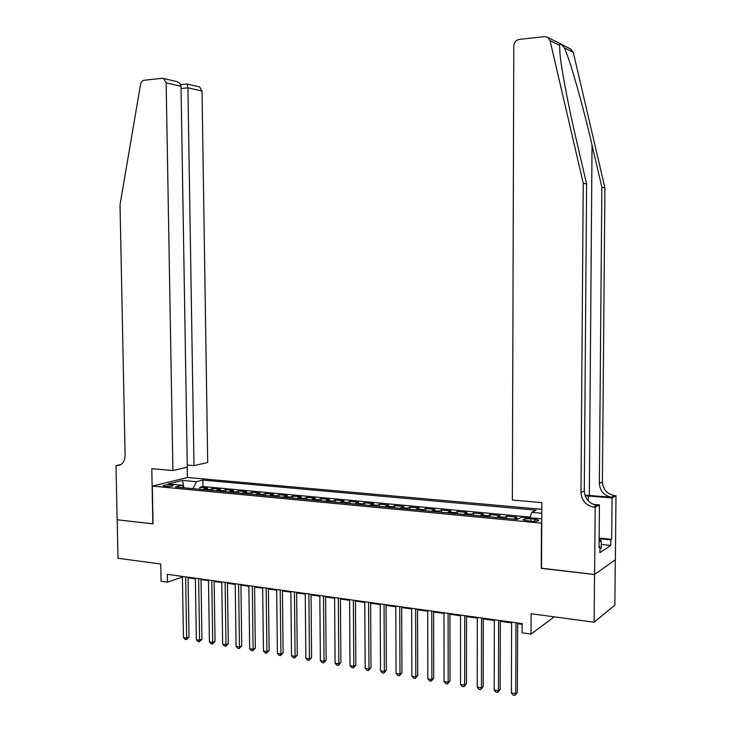 <?xml version="1.0" encoding="UTF-8"?>
<svg xmlns="http://www.w3.org/2000/svg" width="732" height="732" viewBox="0 0 732 732"><rect width="100%" height="100%" fill="white"/><g stroke="black" fill="none" stroke-linecap="round" stroke-linejoin="round"><path stroke-width="1.1" d="M165.002 486.46C169.925 486.634 172.66 486.277 173.21 485.398L171.242 484.913C166.338 484.74 163.611 485.096 163.053 485.984L165.002 486.46M541.808 509.289L187.584 477.502L152.32 486.094L541.744 523.17M615.292 559.815L614.862 605.144L594.128 622.2L531.121 613.736L531.029 634.113L554.252 616.847M152.32 486.094L153.025 523.883L117.202 519.784L118.008 558.269L160.747 564.015L161.058 581.254L167.454 582.169L182.424 577.036M541.515 568.215L594.521 574.492L594.128 622.2M513.626 519.107L516.884 517.112L506.745 516.161L506.745 518.448M496.708 517.497L500.038 515.529L490.056 514.596L490.047 516.865M480.018 515.914L483.44 513.974L473.595 513.05L473.595 515.301M463.576 514.349L467.08 512.437L457.372 511.522L457.372 513.763M447.362 512.812L450.939 510.918L441.369 510.021L441.369 512.244M431.377 511.293L435.028 509.417L425.585 508.53L425.594 510.744M415.611 509.792L419.335 507.944L410.021 507.075L410.03 509.262M400.065 508.319L403.863 506.489L394.676 505.629L394.685 507.807M384.73 506.864L388.591 505.053L379.533 504.202L379.542 506.37M369.605 505.428L373.53 503.643L364.6 502.802L364.609 504.952M354.681 504.009L358.68 502.243L349.859 501.411L349.878 503.552M339.968 502.609L344.022 500.862L335.32 500.048L335.338 502.17M325.438 501.228L329.556 499.508L320.973 498.693L320.991 500.807M311.109 499.874L315.282 498.163L306.809 497.367L306.827 499.462M296.972 498.529L301.2 496.836L292.837 496.049L292.855 498.135M283.01 497.202L287.292 495.527L279.038 494.759L279.066 496.827M269.239 495.893L273.576 494.237L265.423 493.478L265.451 495.527M255.642 494.603L260.025 492.965L251.982 492.215L252.009 494.256M242.219 493.322L246.647 491.712L238.705 490.962L238.733 492.993M228.97 492.069L233.444 490.467L225.602 489.735L225.63 491.748M215.885 490.824L220.405 489.241L212.664 488.519L212.692 490.522M531.029 634.113L522.117 632.841L522.154 623.618L167.308 574.309L167.454 582.169M534.781 519.189L530.874 518.823C525.631 518.549 523.041 518.933 523.087 519.967L530.718 521.248C535.989 521.513 538.587 521.129 538.523 520.104L534.781 519.189L534.772 521.34M183.988 487.796L182.131 485.279L175.387 486.972L517.158 519.446L521.834 517.158L541.762 518.75M182.131 485.279L168.076 483.962L182.515 480.421L196.423 481.693L202.846 480.073L536.098 510.177L531.688 512.336L541.79 513.26M518.723 518.677L514.486 518.274L518.741 518.668M530.233 517.121L202.947 486.524L199.882 487.311L199.918 489.305M202.965 489.598L207.531 488.034L199.882 487.311M208.108 490.083L212.664 488.519M221.101 491.318L225.602 489.735M234.249 492.572L238.705 490.962M247.562 493.835L251.982 492.215M261.059 495.116L265.423 493.478M274.729 496.415L279.038 494.759M288.573 497.733L292.837 496.049M302.609 499.059L306.809 497.367M316.819 500.413L320.973 498.693M331.23 501.777L335.32 500.048M345.833 503.168L349.859 501.411M360.629 504.577L364.6 502.802M375.635 505.995L379.533 504.202M390.842 507.441L394.676 505.629M406.26 508.905L410.021 507.075M421.888 510.396L425.585 508.53M437.745 511.897L441.369 510.021M453.822 513.425L457.372 511.522M470.127 514.971L473.595 513.05M486.661 516.545L490.056 514.596M503.442 518.137L506.745 516.161M541.25 568.38L541.47 523.316M188.042 577.822L195.371 578.838M201.007 579.625L208.483 580.668M214.137 581.455L221.769 582.516M227.442 583.312L235.228 584.392M240.92 585.188L248.862 586.295M254.571 587.091L262.678 588.217M268.406 589.013L276.678 590.166M282.433 590.971L290.869 592.142M296.634 592.947L305.253 594.146M311.036 594.951L319.829 596.177M325.63 596.983L334.606 598.236M340.426 599.041L349.585 600.322M355.423 601.137L364.774 602.436M370.63 603.25L380.173 604.586M386.048 605.401L395.792 606.755M401.685 607.578L411.631 608.96M417.542 609.783L427.698 611.202M433.628 612.025L443.995 613.471M449.951 614.304L460.538 615.777M466.494 616.609L477.31 618.11M483.294 618.943L494.329 620.48M500.331 621.322L511.604 622.886M517.625 623.728L522.145 624.359M181.847 576.331L181.856 576.962M529.986 517.917L531.688 512.336M422.867 509.609L416.618 509.005L422.867 509.609M326.527 500.496L332.328 501.036L326.554 500.487M270.382 495.18L275.863 495.701L270.41 495.171M243.381 492.627L248.724 493.13L243.417 492.618M235.42 491.877L230.177 491.364L235.42 491.877M222.281 490.632L217.102 490.129L222.281 490.632M202.947 486.524L202.846 480.073M196.423 481.693L192.909 488.637M182.515 480.421L183.842 487.603M515.968 622.758L515.731 693.698L511.384 692.966L511.613 622.154M517.625 622.996L517.387 692.307L514.916 695.4L513.178 695.107L511.384 692.966M517.387 692.307L514.916 695.4M599.124 539.054L601.311 541.094L601.247 548.57L599.966 548.771M601.311 541.094L599.105 541.442M570.356 48.87L573.293 52.365L604.925 187.886L601.86 187.227L599.371 483.376C599.956 490.888 603.927 495.5 611.284 497.22L584.923 495.152M601.86 187.227L592.051 145.21C582.846 105.179 569.953 59.759 564.39 47.855C561.407 44.002 559.788 43.179 559.532 45.393L560.099 55.056C561.755 71.379 568.819 107.842 576.45 140.379L586.597 183.942L584.292 490.898C584.905 498.684 589.004 503.479 596.571 505.281L597.339 505.373L594.119 507.139L595.171 507.23L594.613 574.501L541.515 568.416L541.845 502.6L512.354 500.038L513.791 45.896C514.129 42.282 515.968 40.114 519.299 39.391L544.608 36.627L547.847 37.369L550.061 40.599L583.239 183.229L580.979 492.554C581.601 500.395 585.728 505.226 593.35 507.047L594.119 507.139M604.925 187.886L602.399 481.866C602.994 489.324 606.938 493.899 614.24 495.601L615.987 495.765L615.383 559.751L594.613 574.501M586.597 183.942L583.239 183.229M599.133 538.075L611.687 539.328L610.817 539.896L599.133 538.734M599.06 546.877L599.984 546.978L599.929 552.66L610.763 545.441L610.817 539.896M599.984 546.978L599.06 547.582L599.417 504.888L595.171 507.23M615.987 495.765L612.071 497.925L585.124 495.747M611.687 539.328L612.071 497.925M596.534 505.3L597.339 505.373M593.268 504.366L599.417 504.888M610.763 545.441L601.274 544.471M187.273 465.095L193.989 465.653L207.696 462.487L202.023 91.043L187.904 87.831L181.06 88.535M193.989 465.653L187.904 87.831L187.209 83.988L180.639 84.674M152.832 523.865L151.808 468.69L172.889 470.53L166.155 82.881L163.648 78.516L162.092 78.287L144.231 80.236C142.301 80.611 141.075 82.002 140.535 84.418L120.021 204.804L125.099 455.46C124.696 462.048 121.896 465.442 116.69 465.644L116.013 465.579L117.138 519.775L153.025 523.81M116.013 465.579L121 464.527M187.401 477.548L187.227 467.217M172.889 470.53L187.31 467.199L181.024 86.266L166.155 82.881M198.573 86.623L199.598 86.861L202.023 91.043M174.93 81.133L176.76 81.563C179.505 82.689 180.932 84.253 181.024 86.266M186.843 84.024L199.598 86.861M498.629 620.352L498.465 690.779L494.192 690.056L494.338 619.757M500.331 620.59L500.166 689.407L498.465 690.779L497.687 692.472L495.976 692.179L494.192 690.056M500.166 689.407L497.687 692.472M481.546 617.973L481.455 687.897L477.237 687.183L477.31 617.387M483.294 618.22L483.202 686.552L481.455 687.897L480.714 689.59L479.021 689.297L477.237 687.183M483.202 686.552L480.714 689.59M464.701 615.639L464.683 685.061L460.529 684.365L460.538 615.054M466.504 615.887L466.476 683.734L464.683 685.061L463.978 686.744L462.313 686.46L460.529 684.365M466.476 683.734L463.978 686.744M448.112 613.334L448.158 682.27L444.068 681.574L443.995 612.757M449.942 613.59L449.988 680.961L448.158 682.27L447.481 683.944L445.843 683.661L444.068 681.574M449.988 680.961L447.481 683.944M431.752 611.055L431.871 679.516L427.836 678.829L427.698 610.497M433.628 611.321L433.737 678.225L431.871 679.516L431.221 681.181L429.611 680.906L427.836 678.829M433.737 678.225L431.221 681.181M415.63 608.814L415.813 676.798L411.832 676.121L411.631 608.265M417.542 609.079L417.716 675.526L415.813 676.798L415.2 678.454L413.607 678.189L411.832 676.121M417.716 675.526L415.2 678.454M399.727 606.608L399.983 674.117L396.058 673.458L395.792 606.059M401.685 606.883L401.923 672.864L399.983 674.117L399.398 675.773L397.824 675.508L396.058 673.458M401.923 672.864L399.398 675.773M384.053 604.431L384.364 671.482L380.503 670.823L380.173 603.891M386.048 604.705L386.35 670.238L384.364 671.482L383.815 673.12L382.269 672.864L380.503 670.823M386.35 670.238L383.815 673.12M368.599 602.28L368.974 668.874L365.158 668.234L364.774 601.75M370.63 602.564L370.987 667.648L368.974 668.874L368.443 670.512L366.924 670.256L365.158 668.234M370.987 667.648L368.443 670.512M353.355 600.167L353.794 666.303L350.024 665.672L349.585 599.636M355.423 600.45L355.834 665.095L353.794 666.303L353.291 667.932L351.781 667.676L350.024 665.672M355.834 665.095L353.291 667.932M338.321 598.071L338.815 663.778L335.1 663.146L334.597 597.559M340.417 598.364L340.892 662.579L338.815 663.778L338.34 665.397L336.857 665.141L335.1 663.146M340.892 662.579L338.34 665.397M323.498 596.013L324.038 661.271L320.378 660.657L319.82 595.5M325.621 596.306L326.152 660.099L324.038 661.271L323.59 662.89L322.135 662.643L320.378 660.657M326.152 660.099L323.59 662.89M308.867 593.981L309.471 658.809L305.857 658.196L305.244 593.478M311.027 594.283L311.603 657.647L309.471 658.809L309.05 660.42L307.605 660.173L305.857 658.196M311.603 657.647L309.05 660.42M294.438 591.978L295.088 656.375L291.528 655.771L290.86 591.474M296.634 592.279L297.256 655.232L295.088 656.375L294.694 657.977L293.267 657.739L291.528 655.771M297.256 655.232L294.694 657.977M280.2 590.001L280.905 653.978L277.391 653.383L276.678 589.507M282.424 590.303L283.101 652.853L280.905 653.978L280.53 655.57L279.13 655.332L277.391 653.383M283.101 652.853L280.53 655.57M266.155 588.043L266.906 651.608L263.438 651.023L262.669 587.558M268.406 588.354L269.129 650.492L266.906 651.608L266.558 653.2L265.167 652.962L263.438 651.023M269.129 650.492L266.558 653.2M252.293 586.122L253.089 649.275L249.667 648.698L248.853 585.637M254.562 586.433L255.34 648.177L253.089 649.275L252.769 650.858L251.396 650.62L249.667 648.698M255.34 648.177L252.769 650.858M238.614 584.218L239.456 646.969L236.079 646.393L235.219 583.743M240.91 584.539L241.734 645.88L239.456 646.969L239.154 648.543L237.799 648.314L236.079 646.393M241.734 645.88L239.154 648.543M225.108 582.343L225.996 644.691L222.665 644.123L221.759 581.876M227.432 582.663L228.302 643.62L225.996 644.691L225.721 646.255L224.385 646.027L222.665 644.123M228.302 643.62L225.721 646.255M211.777 580.485L212.719 642.449L209.425 641.891L208.474 580.028M214.128 580.815L215.034 641.388L212.719 642.449L212.454 644.004L211.136 643.776L209.425 641.891M215.034 641.388L212.454 644.004M198.619 578.664L199.598 640.226L196.35 639.677L195.362 578.207M200.998 578.994L201.95 639.182L199.598 640.226L199.36 641.781L198.061 641.561L196.35 639.677M201.95 639.182L199.36 641.781M185.635 576.853L186.651 638.039L183.439 637.49L182.414 576.404M188.032 577.191L189.021 637.005L186.651 638.039L186.44 639.585L185.15 639.365L183.439 637.49M189.021 637.005L186.44 639.585M209.306 489.406L204.164 488.921L209.343 489.397M256.822 493.89L262.239 494.402M289.698 497.01L284.144 496.479L289.726 497.001M298.107 497.797L303.743 498.327M312.235 499.132L317.944 499.672M341.057 501.859L346.913 502.408M361.672 503.817L355.734 503.259L361.7 503.808M370.667 504.659L376.687 505.226M391.849 506.672L385.746 506.096L391.876 506.663M401.09 507.532L407.276 508.118M432.365 510.497L438.724 511.092M448.332 512.007L454.782 512.61M471.042 514.166L464.5 513.544L471.06 514.157M480.951 515.09L487.585 515.721M497.604 516.664L504.339 517.304M530.856 521.257L530.874 518.823M592.051 145.21L589.315 495.436M584.292 490.898L580.979 492.554M599.371 483.376L602.399 481.866M573.293 52.365L564.39 47.855M559.532 45.393L550.061 40.599M612.025 497.303L614.981 495.683M588.263 500.88L588.308 495.957M120.487 464.838L116.69 465.644M497.586 516.673L504.321 517.314M480.924 515.099L487.558 515.731M448.304 512.016L454.755 512.62M432.338 510.506L438.697 511.101M401.063 507.541L407.248 508.127M370.639 504.668L376.66 505.236M341.039 501.868L346.895 502.417M312.207 499.142L317.917 499.682M298.08 497.806L303.716 498.336M256.795 493.899L262.212 494.411M538.514 520.608L538.523 520.104M611.284 497.22L614.24 495.601M596.571 505.281L593.35 507.047M571.17 49.291L547.847 37.369M163.648 78.516L176.76 81.563"/></g></svg>
